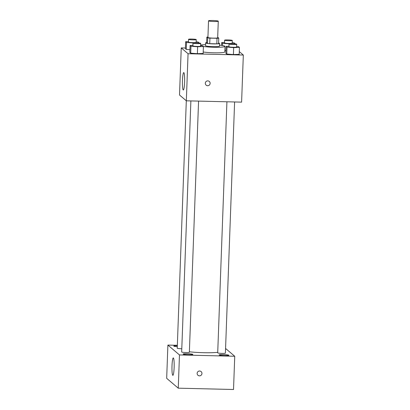 <?xml version="1.0" encoding="UTF-8"?>
<svg xmlns="http://www.w3.org/2000/svg" width="410" height="410" viewBox="0 0 410 410"><rect width="100%" height="100%" fill="white"/><g stroke="black" fill="none" stroke-linecap="round" stroke-linejoin="round"><path stroke-width="0.61" d="M212.81 20.5A4.874 0.487 -177.9 0 1 218.279 21.187A4.874 0.487 -177.9 0 1 213.384 21.494A4.874 0.487 -177.9 0 1 208.531 20.828A4.874 0.487 -177.9 0 1 212.81 20.5M218.279 21.187L217.669 37.807A4.874 0.487 -177.9 0 1 212.775 38.12A4.874 0.487 -177.9 0 1 207.921 37.448L208.531 20.828M218.761 38.135L218.556 43.675A6.621 0.666 -177.9 0 1 216.818 43.834L209.73 43.665A6.621 0.666 -177.9 0 1 207.501 43.409L206.63 42.666L206.83 37.125L207.706 37.869A6.621 0.666 -177.9 0 0 209.93 38.125L217.018 38.294A6.621 0.666 -177.9 0 0 218.761 38.135L217.884 37.387A6.621 0.666 -177.9 0 0 217.684 37.361M206.83 37.125A6.621 0.666 -177.9 0 1 207.937 37.002M206.63 42.594A6.965 0.697 2.1 0 0 205.63 42.912A6.965 0.697 2.1 0 0 212.564 43.865A6.965 0.697 2.1 0 0 219.55 43.424A6.965 0.697 2.1 0 0 219.499 43.337A6.965 0.697 2.1 0 0 218.581 43.029M219.55 43.424L219.452 46.197A6.965 0.697 -177.9 0 1 212.462 46.637A6.965 0.697 -177.9 0 1 205.528 45.684L205.63 42.912M207.501 43.409L207.706 37.869M216.818 43.834L217.018 38.294M209.73 43.665L209.93 38.125M219.488 45.151A12.536 1.256 -177.9 0 1 225.018 46.397A12.536 1.256 -177.9 0 1 217.054 47.278A12.536 1.256 -177.9 0 1 203.314 46.463M200.623 45.105A12.536 1.256 -177.9 0 1 205.569 44.639M225.018 46.397L224.818 51.942A12.536 1.256 -177.9 0 1 216.91 52.818A12.536 1.256 -177.9 0 1 203.201 52.019M228.954 46.238L226.12 46.35L225.864 53.274L226.75 54.028L233.408 54.556L239.184 54.325L239.44 47.401L238.553 46.648L236.642 46.494M192.92 45.377L190.086 45.489L189.83 52.413L190.717 53.167L197.374 53.689L203.15 53.464L203.406 46.54L202.519 45.787L200.608 45.633M185.412 48.021L181.246 47.919L188.057 53.715L243.325 55.037L239.286 51.599M224.87 50.45L225.966 50.538L224.87 50.45M188.477 41.594L185.643 41.707L185.387 48.636L186.273 49.39L189.933 49.677L186.273 49.39L186.529 42.461L193.207 42.988M181.246 47.919L179.518 95.017L186.33 100.814L241.598 102.136L243.325 55.037M186.33 100.814L188.057 53.715M182.47 80.386A8.707 1.092 91.4 0 1 183.741 72.585A8.707 1.092 91.4 0 1 184.628 81.318A8.707 1.092 91.4 0 1 183.326 89.995A8.707 1.092 91.4 0 1 182.47 80.386M207.808 80.878A2.439 2.409 -49.6 0 1 209.551 84.86A2.439 2.409 -49.6 0 1 205.466 82.446A2.439 2.409 -49.6 0 1 207.808 80.878M209.295 81.441A2.439 2.409 -49.6 0 1 209.551 84.86A2.439 2.409 -49.6 0 1 206.138 85.157M217.73 352.318A19.501 1.958 -177.9 0 1 189.379 351.785M186.309 100.793L177.238 348.208A3.844 0.384 2.1 0 0 181.548 348.751A3.844 0.384 2.1 0 0 181.794 348.751M234.607 101.967L225.397 353.133A3.844 0.384 -177.9 0 1 221.538 353.374A3.844 0.384 -177.9 0 1 217.71 352.851L226.92 101.782M198.573 101.106L189.364 352.267A3.844 0.384 -177.9 0 1 185.504 352.513A3.844 0.384 -177.9 0 1 181.676 351.985L190.881 100.921M177.34 345.307L167.89 345.082L179.472 354.932L234.74 356.259L225.567 348.454M223.419 354.578A4.879 0.487 2.1 0 0 219.14 354.906A4.879 0.487 2.1 0 0 223.998 355.572A4.879 0.487 2.1 0 0 228.893 355.265A4.879 0.487 2.1 0 0 223.419 354.578M177.325 345.732A4.879 0.487 2.1 0 0 173.737 346.076A4.879 0.487 2.1 0 0 177.294 346.675M187.385 353.717A4.879 0.487 2.1 0 0 183.106 354.045A4.879 0.487 2.1 0 0 187.964 354.711A4.879 0.487 2.1 0 0 192.859 354.404A4.879 0.487 2.1 0 0 187.385 353.717M167.89 345.082L166.675 378.322L178.253 388.178L233.521 389.5L234.74 356.259M178.253 388.178L179.472 354.932M199.624 371.014A2.439 2.409 -49.6 0 1 201.371 374.996A2.439 2.409 -49.6 0 1 197.287 372.582A2.439 2.409 -49.6 0 1 199.624 371.014M172.753 375.288A8.707 1.092 91.4 0 1 171.995 366.161A8.707 1.092 91.4 0 1 173.281 357.925A8.707 1.092 91.4 0 1 174.163 366.658A8.707 1.092 91.4 0 1 172.866 375.334A8.707 1.092 91.4 0 1 172.753 375.288M201.115 371.578A2.439 2.409 -49.6 0 1 201.371 374.996A2.439 2.409 -49.6 0 1 197.958 375.293M196.651 42.85L198.963 42.758L198.076 42.004L196.164 41.856M185.643 41.707L186.529 42.461M196.246 39.606L196.144 42.373A3.844 0.384 -177.9 0 1 192.29 42.619A3.844 0.384 -177.9 0 1 188.462 42.092L188.564 39.324A3.844 0.384 -177.9 0 1 191.936 39.063A3.844 0.384 -177.9 0 1 196.246 39.606A3.844 0.384 -177.9 0 1 192.392 39.847A3.844 0.384 -177.9 0 1 188.564 39.324M185.387 48.636L186.273 49.39M190.086 45.489L190.968 46.243L197.63 46.766L203.406 46.54M200.69 43.383L200.587 46.156A3.844 0.384 -177.9 0 1 196.728 46.397A3.844 0.384 -177.9 0 1 192.9 45.874L193.002 43.101A3.844 0.384 -177.9 0 1 196.375 42.845A3.844 0.384 -177.9 0 1 200.69 43.383A3.844 0.384 -177.9 0 1 196.831 43.629A3.844 0.384 -177.9 0 1 193.002 43.101M189.83 52.413L190.717 53.167L197.374 53.689L197.63 46.766M197.374 53.689L203.15 53.464M190.717 53.167L190.968 46.243M224.516 42.461L221.677 42.573L222.563 43.322L229.241 43.849M232.685 43.711L234.997 43.619L234.115 42.871L232.198 42.717M232.28 40.467L232.178 43.234A3.844 0.384 -177.9 0 1 228.324 43.48A3.844 0.384 -177.9 0 1 224.495 42.958L224.598 40.185A3.844 0.384 -177.9 0 1 227.97 39.924A3.844 0.384 -177.9 0 1 232.28 40.467A3.844 0.384 -177.9 0 1 228.426 40.713A3.844 0.384 -177.9 0 1 224.598 40.185M221.574 45.402L221.677 42.573M222.481 45.541L222.563 43.322M226.12 46.35L227.002 47.104L233.664 47.627L239.44 47.401M236.724 44.244L236.621 47.017A3.844 0.384 -177.9 0 1 232.767 47.258A3.844 0.384 -177.9 0 1 228.939 46.735L229.036 43.962A3.844 0.384 -177.9 0 1 232.408 43.706A3.844 0.384 -177.9 0 1 236.724 44.244A3.844 0.384 -177.9 0 1 232.865 44.49A3.844 0.384 -177.9 0 1 229.036 43.962M225.864 53.274L226.75 54.028L233.408 54.556L233.664 47.627M233.408 54.556L239.184 54.325M226.75 54.028L227.002 47.104"/></g></svg>
